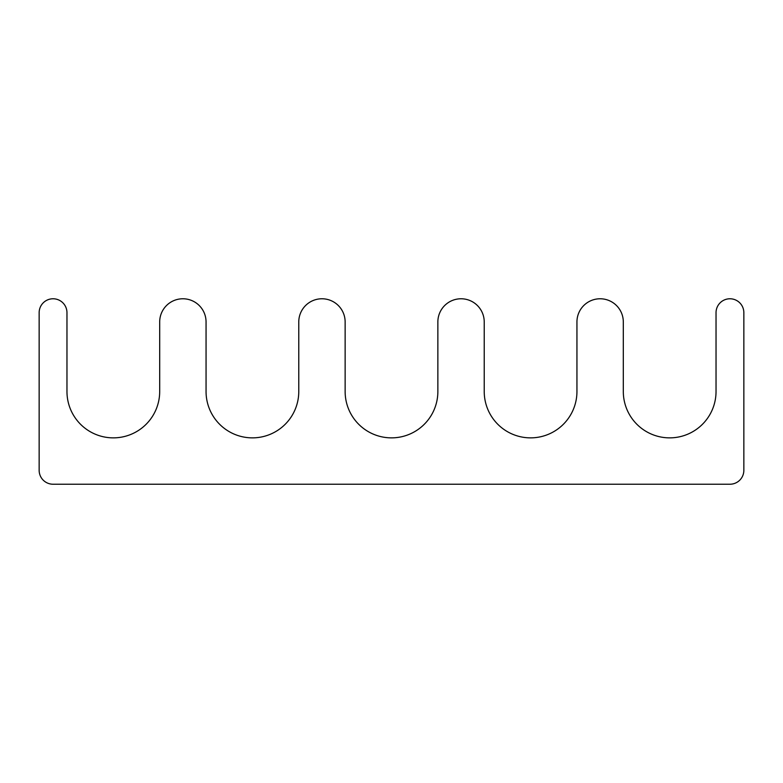<?xml version="1.0" encoding="UTF-8"?>
<svg xmlns="http://www.w3.org/2000/svg" width="783" height="783" viewBox="0 0 783 783"><rect width="100%" height="100%" fill="white"/><g stroke="black" fill="none" stroke-linecap="round" stroke-linejoin="round"><path stroke-width="1.17" d="M66.966 391.5A46.363 46.363 0 0 0 113.329 437.863A46.363 46.363 0 0 0 159.693 391.5L159.693 321.96A23.177 23.177 0 0 1 182.87 298.773A23.177 23.177 0 0 1 206.056 321.96L206.056 391.5A46.363 46.363 0 0 0 252.41 437.863A46.363 46.363 0 0 0 298.773 391.5L298.773 321.96A23.177 23.177 0 0 1 321.96 298.773A23.177 23.177 0 0 1 345.137 321.96L345.137 391.5A46.363 46.363 0 0 0 391.5 437.863A46.363 46.363 0 0 0 437.863 391.5L437.863 321.96A23.177 23.177 0 0 1 461.04 298.773A23.177 23.177 0 0 1 484.227 321.96L484.227 391.5A46.363 46.363 0 0 0 530.59 437.863A46.363 46.363 0 0 0 576.944 391.5L576.944 321.96A23.177 23.177 0 0 1 600.13 298.773A23.177 23.177 0 0 1 623.307 321.96L623.307 391.5A46.363 46.363 0 0 0 669.671 437.863A46.363 46.363 0 0 0 716.034 391.5L716.034 312.681A13.908 13.908 0 0 1 729.942 298.773A13.908 13.908 0 0 1 743.85 312.681L743.85 470.319A13.908 13.908 0 0 1 729.942 484.227L53.058 484.227A13.908 13.908 0 0 1 39.15 470.319L39.15 312.681A13.908 13.908 0 0 1 53.058 298.773A13.908 13.908 0 0 1 66.966 312.681L66.966 391.5"/></g></svg>
